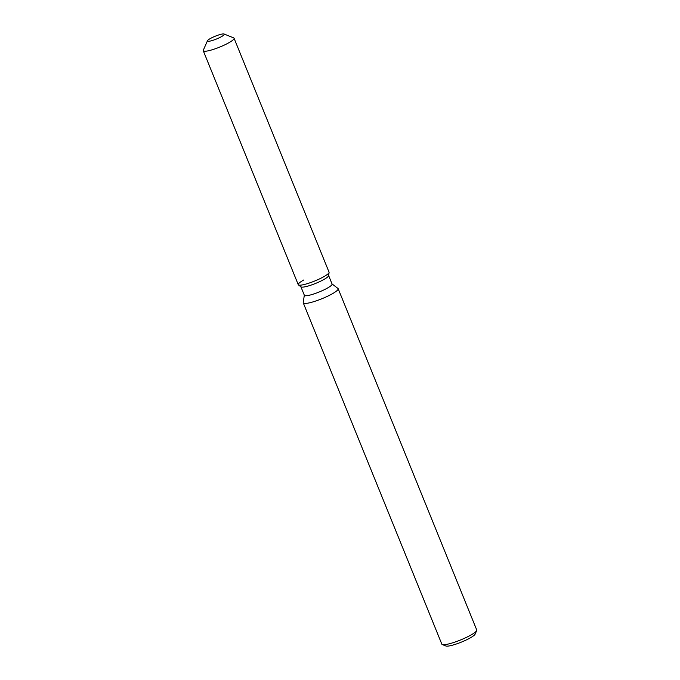 <?xml version="1.0" encoding="UTF-8"?>
<svg xmlns="http://www.w3.org/2000/svg" width="680" height="680" viewBox="0 0 680 680"><rect width="100%" height="100%" fill="white"/><g stroke="black" fill="none" stroke-linecap="round" stroke-linejoin="round"><path stroke-width="1.02" d="M221.246 36.771A9.086 1.53 -22.1 0 0 224.29 34.195A9.086 1.53 -22.1 0 0 219.206 34.791A9.086 1.53 -22.1 0 0 210.502 38.445A9.086 1.53 -22.1 0 0 207.451 41.029A9.086 1.53 -22.1 0 0 212.534 40.434A9.086 1.53 -22.1 0 0 221.246 36.771A9.086 1.53 -22.1 0 0 224.29 34.195A9.086 1.53 -22.1 0 0 224.069 34A9.086 1.53 -22.1 0 0 210.502 38.445A9.086 1.53 -22.1 0 0 207.476 40.74A9.086 1.53 -22.1 0 0 207.451 41.029A9.086 1.53 -22.1 0 0 212.534 40.434A9.086 1.53 -22.1 0 0 221.246 36.771M303.832 279.956A16.617 2.796 -22.1 0 0 298.435 284.903L301.027 286.883A14.96 2.525 -22.1 0 0 323.561 279.675A14.96 2.525 -22.1 0 0 328.61 275.68L329.086 272.459A16.617 2.796 -22.1 0 0 329.052 272.17L234.065 38.242A16.617 2.796 -22.1 0 0 233.656 37.885L224.069 34M323.476 276.887A16.617 2.796 -22.1 0 0 329.086 272.459A16.617 2.796 -22.1 0 1 323.476 276.887A16.617 2.796 -22.1 0 1 298.435 284.903A16.617 2.796 -22.1 0 0 323.476 276.887M300.909 286.798L304.359 295.29A14.96 2.525 -22.1 0 0 312.732 294.312A14.96 2.525 -22.1 0 0 327.063 288.286A14.96 2.525 -22.1 0 0 332.078 284.036L328.627 275.536M304.317 295.179L303.229 302.558A18.836 3.171 -22.1 0 0 303.263 302.88A18.836 3.171 -22.1 0 0 313.795 301.648A18.836 3.171 -22.1 0 0 331.84 294.058A18.836 3.171 -22.1 0 0 338.164 288.711A18.836 3.171 -22.1 0 0 337.96 288.456L332.036 283.925M303.263 302.88L441.83 644.147A18.836 3.171 -22.1 0 0 442.298 644.546A18.836 3.171 -22.1 0 0 470.415 635.324A18.836 3.171 -22.1 0 0 476.68 630.581A18.836 3.171 -22.1 0 0 476.731 629.969L338.164 288.711M442.298 644.546L445.893 646A16.005 2.694 -22.1 0 0 469.787 638.163A16.005 2.694 -22.1 0 0 475.116 634.134L476.68 630.581M207.476 40.74L203.311 50.209A16.617 2.796 -22.1 0 0 203.269 50.745A16.617 2.796 -22.1 0 0 212.568 49.657A16.617 2.796 -22.1 0 0 228.488 42.959A16.617 2.796 -22.1 0 0 234.065 38.242M203.269 50.745L298.256 284.673A16.617 2.796 -22.1 0 0 298.435 284.903L301.027 286.883M328.61 275.68L329.086 272.459"/></g></svg>
